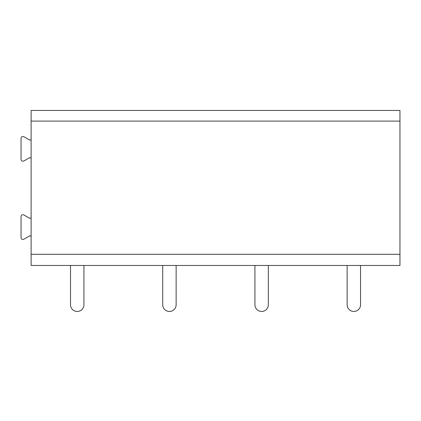 <?xml version="1.0" encoding="UTF-8"?>
<svg xmlns="http://www.w3.org/2000/svg" width="421" height="421" viewBox="0 0 421 421"><rect width="100%" height="100%" fill="white"/><g stroke="black" fill="none" stroke-linecap="round" stroke-linejoin="round"><path stroke-width="0.63" d="M399.95 110.434L399.95 265.477L31.112 265.477L31.112 110.434L399.95 110.434M347.141 265.477L347.141 304.757A6.704 6.704 0 0 0 353.845 311.461A6.704 6.704 0 0 0 360.55 304.757L360.55 265.477M31.112 138.941A1.116 1.116 0 0 1 29.433 139.909L23.902 136.714A1.9 1.9 0 0 0 21.05 138.362L21.05 159.317A1.9 1.9 0 0 0 23.902 160.959L29.433 157.764A1.116 1.116 0 0 1 31.112 158.733M399.95 121.101L31.112 121.101M31.112 236.976A1.116 1.116 0 0 0 29.433 236.007L23.902 239.202A1.9 1.9 0 0 1 21.05 237.555L21.05 216.599A1.9 1.9 0 0 1 23.902 214.952L29.433 218.146A1.116 1.116 0 0 0 31.112 217.178M254.926 265.477L254.926 304.757A6.704 6.704 0 0 0 261.636 311.461A6.704 6.704 0 0 0 268.34 304.757L268.34 265.477M70.507 265.477L70.507 304.757A6.704 6.704 0 0 0 77.217 311.461A6.704 6.704 0 0 0 83.921 304.757L83.921 265.477M162.716 265.477L162.716 304.757A6.704 6.704 0 0 0 169.426 311.461A6.704 6.704 0 0 0 176.131 304.757L176.131 265.477M399.95 254.3L31.112 254.3"/></g></svg>
